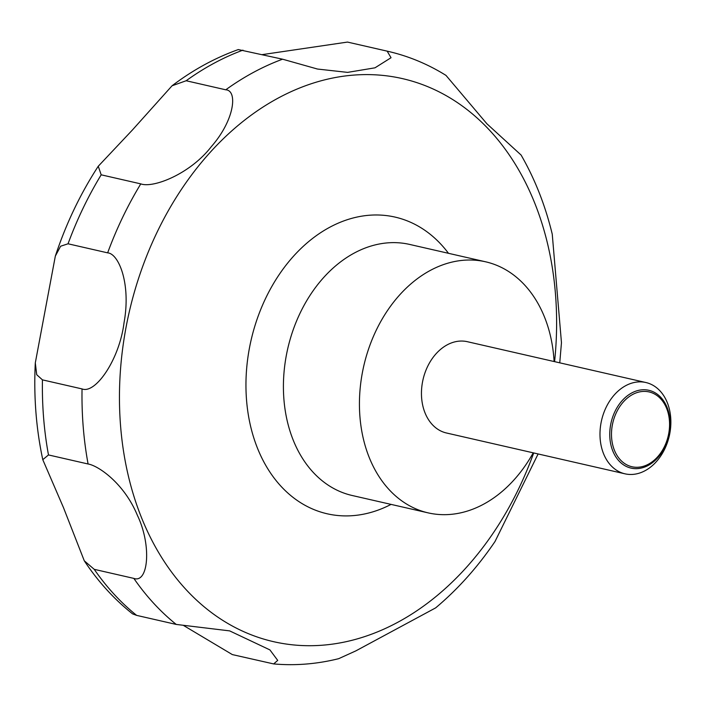<?xml version="1.0" encoding="UTF-8"?>
<svg xmlns="http://www.w3.org/2000/svg" width="706" height="706" viewBox="0 0 706 706"><rect width="100%" height="100%" fill="white"/><g stroke="black" fill="none" stroke-linecap="round" stroke-linejoin="round"><path stroke-width="1.06" d="M533.224 452.837A128.774 95.548 -77.1 0 1 466.869 511.223A128.774 95.548 -77.1 0 1 428.189 512.883A128.774 95.548 -77.1 0 1 359.901 391.495A128.774 95.548 -77.1 0 1 446.933 263.462A128.774 95.548 -77.1 0 1 485.613 261.802A128.774 95.548 -77.1 0 1 554.104 361.534M631.799 383.12A46.825 34.744 -77.1 0 1 645.866 382.52A46.825 34.744 -77.1 0 1 670.7 426.662A46.825 34.744 -77.1 0 1 639.054 473.223A46.825 34.744 -77.1 0 1 624.986 473.823A46.825 34.744 -77.1 0 1 600.153 429.68A46.825 34.744 -77.1 0 1 631.799 383.12M624.986 473.823L446.457 432.99A46.825 34.744 -77.1 0 1 421.623 388.856A46.825 34.744 -77.1 0 1 453.278 342.295A46.825 34.744 -77.1 0 1 467.337 341.695L645.866 382.52M636.865 390.815A39.907 29.608 -77.1 0 1 669.994 420.079A39.907 29.608 -77.1 0 1 643.042 467.593A39.907 29.608 -77.1 0 1 609.905 438.329A39.907 29.608 -77.1 0 1 636.865 390.815M84.279 560.793L63.434 507.517L42.784 459.685L48.485 454.938L88.091 463.992C98.196 465.616 124.062 483.125 137.379 515.301C151.896 545.5 148.313 583.703 133.84 578.399L94.233 569.336L84.279 560.793C98.019 581.532 114.125 599.226 132.587 613.876L136.629 615.376L176.235 624.431L229.653 630.882L269.921 649.908L277.714 660.401L273.654 663.922C295.302 665.829 316.968 664.072 338.668 658.68L355.85 650.879L435.637 607.884C457.859 589.228 477.653 567.103 495.012 541.52L538.113 453.949M559.752 362.831L561.464 342.701L552.251 234.189C545.297 205.428 534.91 179.059 521.107 155.055L486.928 123.806L445.989 75.401C427.801 64.069 408.43 56.039 387.876 51.309A312.193 231.639 -77.1 0 0 387.162 51.15L391.036 57.724L374.983 67.82L347.573 72.383L317.524 69.047L282.576 59.198L238.301 49.57C215.048 57.866 192.967 69.929 172.052 85.779L186.155 80.749L225.761 89.803C237.701 90.342 234.921 119.729 211.315 146.645C190.373 173.791 153.361 188.431 140.785 183.878L101.187 174.814L98.258 166.245L132.401 130.01L172.052 85.779M262.438 54.591L347.502 42.078L387.162 51.15M643.501 466.26A38.38 28.478 102.9 0 0 669.42 420.564A38.38 28.478 102.9 0 0 637.562 392.421A38.38 28.478 102.9 0 0 611.634 438.108A38.38 28.478 102.9 0 0 643.501 466.26M273.654 663.922L232.327 654.586L183.736 625.595M82.046 388.918L42.439 379.863L36.721 374.709L35.3 362.91L55.333 256.11L60.61 246.226L68.041 243.791L107.647 252.854C118.634 253.578 131.157 283.609 124.044 322.686C119.438 359.751 95.328 394.31 82.046 388.918A312.193 231.639 -77.1 0 0 88.091 463.992M391.062 504.393A152.178 112.916 -77.1 0 1 372.909 511.832A152.178 112.916 -77.1 0 1 246.553 400.231A152.178 112.916 -77.1 0 1 349.346 219.054A152.178 112.916 -77.1 0 1 448.486 253.313M533.71 452.943A288.789 214.271 -77.1 0 1 360.378 637.968A288.789 214.271 -77.1 0 1 120.594 426.186A288.789 214.271 -77.1 0 1 315.679 82.346A288.789 214.271 -77.1 0 1 554.589 361.649M428.189 512.883L352.17 495.497A128.774 95.548 -77.1 0 1 283.883 374.109A128.774 95.548 -77.1 0 1 370.915 246.076A128.774 95.548 -77.1 0 1 409.595 244.417L485.613 261.802M347.564 42.086A312.193 231.639 -77.1 0 1 348.27 42.254L387.876 51.309M136.629 615.376A312.193 231.639 -77.1 0 1 94.233 569.336M48.485 454.938A312.193 231.639 -77.1 0 1 42.439 379.863M68.041 243.791A312.193 231.639 -77.1 0 1 101.187 174.814M186.155 80.749A312.193 231.639 -77.1 0 1 242.97 50.144M225.761 89.803A312.193 231.639 -77.1 0 1 282.576 59.198M107.647 252.854A312.193 231.639 -77.1 0 1 140.785 183.878M176.235 624.431A312.193 231.639 -77.1 0 1 133.84 578.399M316.482 68.8L317.524 69.038M42.784 459.685C36.121 428.516 33.623 396.26 35.3 362.91M55.333 256.11C66.037 223.767 80.343 193.815 98.258 166.245"/></g></svg>
